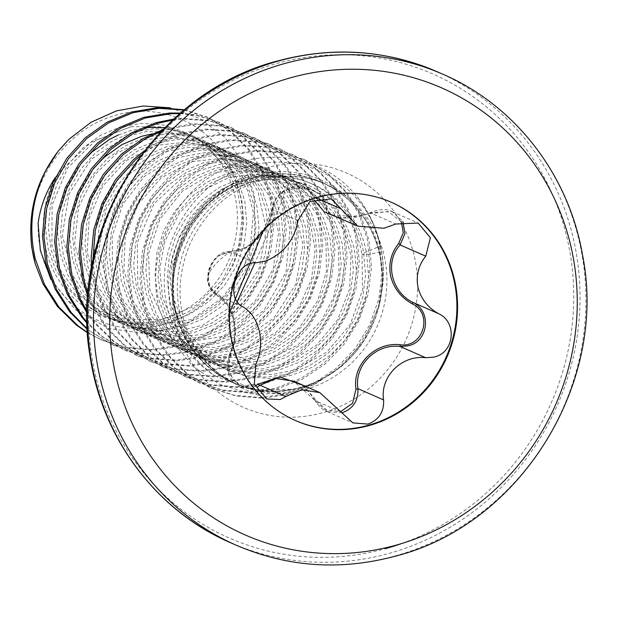 <?xml version="1.0" encoding="UTF-8"?>
<svg xmlns="http://www.w3.org/2000/svg" width="617" height="617" viewBox="0 0 617 617"><rect width="100%" height="100%" fill="white"/><g stroke="black" fill="none" stroke-linecap="round" stroke-linejoin="round"><path stroke-width="0.46" stroke-dasharray="3.08 2.31" d="M214.847 375.961L256.533 391.271L279.031 391.903L294.44 389.288L255.33 389.743L219.104 375.221L190.938 347.602L174.85 310.798C171.842 297.579 171.225 284.121 173.007 270.439C178.83 218.973 223.578 175.251 272.861 172.112C322.174 167.099 369.444 202.638 379.802 252.314L366.637 254.536L362.002 254.397L363.59 253.201L380.319 245.967C368.341 186.99 306.101 148.736 249.037 166.42C191.432 181.097 151.265 250.201 168.117 310.32C175.59 338.371 191.162 360.251 214.847 375.961C157.682 333.758 162.232 268.711 182.1 232.586C200.556 202.052 223.531 183.881 251.042 178.066C313.151 163.914 358.33 209.903 363.59 253.201L365.588 275.059L362.765 297.116L355.238 318.249L343.368 337.399L327.727 353.595L309.071 366.004L288.316 374.002L266.49 377.18L244.656 375.367L223.894 368.65L205.214 357.343L189.535 342.011L177.627 323.416L170.061 302.484L167.192 280.241L169.143 257.806L175.799 236.288L186.797 216.752L201.574 200.186L219.359 187.391L239.234 179.007L260.197 175.444L281.159 176.878L301.05 183.218L318.858 194.139L333.666 209.086L344.702 227.303L351.405 247.857L353.402 269.714L350.579 291.772L343.052 312.912L331.182 332.062L315.542 348.25L296.885 360.66L276.131 368.657L254.304 371.843L232.47 370.023L211.708 363.305L193.028 351.998L177.349 336.674L165.441 318.079L157.875 297.139L155.006 274.897L156.957 252.461L163.613 230.943L174.611 211.415L189.388 194.841L207.173 182.046L227.048 173.662L248.011 170.107L268.973 171.534L288.864 177.873L306.672 188.802L321.48 203.749L332.517 221.958L339.219 242.52L341.216 264.377L338.394 286.427L330.866 307.567L318.997 326.717L303.356 342.905L284.699 355.315L263.945 363.32L242.119 366.498L220.284 364.686L199.522 357.96L180.843 346.654L165.163 331.329L153.255 312.734L145.689 291.795L142.82 269.552L144.771 247.116L151.427 225.598L162.425 206.07L177.202 189.496L194.987 176.701L214.863 168.325L235.825 164.762L256.788 166.197L276.678 172.536L294.486 183.457L309.294 198.404L320.331 216.621L327.033 237.175L329.031 259.032L326.208 281.09L318.68 302.222L306.811 321.372L291.17 337.561L272.513 349.978L251.759 357.976L229.933 361.153L208.099 359.341L187.337 352.615L168.657 341.317L152.977 325.984L141.069 307.389L133.503 286.45L130.634 264.215L132.586 241.779L139.241 220.261L150.24 200.726L165.017 184.151L182.802 171.364L202.677 162.981L223.639 159.417L244.602 160.852L264.492 167.192L282.301 178.112L297.109 193.059L308.145 211.276L314.847 231.83L316.845 253.687L314.022 275.745L306.495 296.885L294.625 316.035L278.984 332.224L260.328 344.633L239.573 352.631L217.747 355.808L195.913 353.996L175.151 347.278L156.471 335.972L140.792 320.647L128.884 302.052L121.318 281.113L118.449 258.87L120.4 236.434L127.056 214.917L138.054 195.388L152.831 178.814L170.616 166.019L190.491 157.636L211.454 154.08L232.416 155.507L252.307 161.847L270.115 172.775L284.923 187.722L295.959 205.931L302.662 226.493L304.659 248.35L301.836 270.4L294.309 291.54L282.439 310.69L266.799 326.879L248.142 339.288L227.388 347.294L205.561 350.471L183.727 348.659L162.965 341.934L144.285 330.627L128.606 315.302L116.698 296.708L109.132 275.768L106.263 253.525L108.214 231.09L114.87 209.572L125.868 190.044L140.645 173.47L158.43 160.675L178.305 152.299L199.268 148.736L220.23 150.17L240.121 156.51L257.929 167.431L272.737 182.377L283.774 200.594L290.476 221.148L292.473 243.005L289.651 265.063L282.123 286.195L270.254 305.346L254.605 321.534L235.956 333.951L215.202 341.949L193.376 345.127L171.541 343.314L150.779 336.589L132.1 325.29L116.42 309.958L104.512 291.363L96.946 270.423L94.077 248.188L96.028 225.753L102.684 204.227L113.682 184.699L128.459 168.125L146.244 155.337L166.12 146.954L187.082 143.391L208.045 144.825L227.935 151.165L245.743 162.086L260.551 177.033L271.588 195.25L278.29 215.803L280.288 237.661L277.465 259.718L269.938 280.858L258.068 300.001L242.419 316.197L223.77 328.606L203.016 336.604L181.19 339.782L159.356 337.969L138.594 331.252L119.914 319.945L104.234 304.613L92.326 286.018L84.76 265.086L81.891 242.843L83.843 220.408L90.498 198.89L101.496 179.354L116.274 162.788L134.059 149.993L153.934 141.609L174.896 138.054L195.859 139.481L215.749 145.82L233.558 156.749L248.366 171.696L259.402 189.905L266.104 210.459L268.102 232.324L265.279 254.374L257.752 275.514L245.882 294.664L230.234 310.852L211.585 323.262L190.83 331.267L169.004 334.445L147.17 332.632L126.408 325.907L107.728 314.601L92.049 299.276L80.141 280.681L72.575 259.742L69.706 237.499L71.657 215.063L78.313 193.545L89.311 174.017L93.414 168.649M354.297 193.491L361.138 202.067L366.968 211.215A123.292 117.029 -66.3 0 1 380.203 245.204A123.292 117.029 -66.3 0 1 379.378 303.387L382.764 284.722A123.115 116.852 113.7 0 0 380.365 245.396A123.115 116.852 113.7 0 0 354.297 193.491C321.218 154.882 261.369 145.681 216.536 172.899C170.94 198.52 145.55 258.207 159.464 309.719L171.981 340.322L192.45 365.842L219.259 384.144L250.232 393.708L282.817 393.731L314.385 384.167L342.219 365.866L364.022 340.299L378.591 307.096L382.525 279.555L379.802 252.314M38.107 223.447A106.826 101.396 113.7 0 0 40.66 250.032A106.826 101.396 113.7 0 0 163.227 324.704A106.826 101.396 113.7 0 0 240.067 194.764A106.826 101.396 113.7 0 0 232.833 173.454C215.78 125.351 160.844 100.039 113.065 116.104C64.692 130.388 29.007 182.485 30.85 235.625A122.798 116.559 -66.3 0 1 68.873 139.326M170.091 107.805L199.792 118.449L225.043 137.529L243.738 163.551L254.235 194.37L254.806 233.65L242.334 271.465L218.133 303.225L185.061 324.935L147 333.812L108.8 328.522L75.305 309.618L50.91 279.455M366.968 211.215C372.876 221.688 377.095 232.933 379.617 244.949L382.162 271.827L378.799 298.952L369.66 324.951L355.184 348.505L336.072 368.426L313.266 383.712L287.884 393.577L261.184 397.525L234.475 395.343L209.078 387.129L186.241 373.293L167.091 354.513L152.569 331.73L143.375 306.063L139.951 278.799L142.45 251.289L150.718 224.912L164.323 200.972L182.563 180.673L204.497 165.009L229.007 154.759L254.844 150.432L280.681 152.229L303.626 159.356L327.172 173.516L345.451 191.91L359.102 214.323L367.423 239.604L369.976 266.482L366.614 293.607L357.474 319.606L342.998 343.16L323.886 363.089L301.081 378.368L275.699 388.24L248.998 392.181L222.29 389.998L196.892 381.792L174.056 367.956L154.906 349.176L140.383 326.385L131.19 300.718L127.765 273.454L130.264 245.952L138.532 219.567L152.137 195.635L170.377 175.328L192.311 159.664L216.822 149.414L242.658 145.088L268.495 146.892L293.021 154.72L314.986 168.171L333.265 186.573L346.916 208.978L355.238 234.259L357.791 261.145L354.428 288.27L345.289 314.261L330.812 337.823L311.701 357.744L288.895 373.03L263.513 382.895L236.812 386.836L210.104 384.661L184.707 376.447L161.87 362.611L142.72 343.831L128.197 321.041L119.004 295.381L115.58 268.11L118.078 240.607L126.346 214.23L139.951 190.291L158.191 169.983L180.125 154.319L204.636 144.07L230.465 139.743L256.31 141.548L280.835 149.376L302.8 162.834L321.079 181.228L334.73 203.633L343.052 228.915L345.605 255.8L342.242 282.925L333.103 308.924L318.627 332.478L299.515 352.4L276.709 367.686L251.327 377.55L224.627 381.499L197.918 379.316L172.521 371.102L149.684 357.266L130.534 338.486L116.011 315.703L106.818 290.036L103.394 262.773L105.893 235.262L114.16 208.885L127.765 184.946L146.005 164.646L167.94 148.982L192.45 138.732L218.279 134.406L244.124 136.203L268.65 144.031L290.615 157.489L308.893 175.884L322.544 198.288L330.866 223.578L333.419 250.456L330.056 277.581L320.917 303.579L306.441 327.133L287.329 347.062L264.523 362.341L239.141 372.205L212.441 376.154L185.732 373.971L161.97 366.498L137.498 351.921L118.348 333.149L103.826 310.359L94.632 284.692L91.709 266.791M379.378 303.387L371.179 325.614L356.703 349.176L337.592 369.097L314.786 384.376L289.412 394.248L262.703 398.189L235.995 396.006L212.233 388.533L187.761 373.964L168.618 355.184L154.088 332.393L144.895 306.726L141.47 279.462L143.969 251.96L152.245 225.583L165.85 201.643L184.09 181.336L206.024 165.672L230.534 155.422L256.363 151.096L282.2 152.9L305.153 160.019L328.691 174.179L346.97 192.581L360.629 214.986L368.951 240.268L371.503 267.153L368.133 294.278L358.994 320.277L344.517 343.831L325.406 363.752L302.6 379.039L277.226 388.903L250.517 392.852L223.809 390.669L198.412 382.455L175.575 368.619L156.433 349.839L141.902 327.056L132.709 301.389L129.285 274.125L131.783 246.615L140.059 220.238L153.664 196.299L171.904 175.999L193.838 160.335L218.349 150.085L244.178 145.759L270.015 147.556L292.967 154.682L316.506 168.842L334.784 187.236L348.443 209.641L356.765 234.93L359.318 261.809L355.947 288.933L346.808 314.932L332.332 338.486L313.22 358.415L290.414 373.694L265.04 383.558L238.332 387.507L211.623 385.324L186.226 377.118L163.389 363.274L144.239 344.502L129.717 321.712L120.523 296.044L117.099 268.781L119.598 241.278L127.866 214.893L141.478 190.962L159.718 170.654L181.653 154.99L206.163 144.74L231.992 140.414L257.829 142.211L280.781 149.337L304.32 163.497L322.598 181.892L336.257 204.304L344.579 229.586L347.132 256.471L343.762 283.596L334.622 309.587L320.146 333.149L301.034 353.071L278.228 368.349L252.854 378.221L226.146 382.162L199.438 379.979L174.04 371.773L151.204 357.937L132.053 339.157L117.531 316.367L108.337 290.7L104.913 263.436L107.412 235.933L115.68 209.556L129.292 185.617L147.532 165.31L169.467 149.646L193.977 139.396L219.806 135.069L245.643 136.874L270.169 144.702L292.134 158.153L310.413 176.555L324.072 198.959L332.393 224.241L334.946 251.127L331.576 278.252L322.436 304.25L307.96 327.804L288.849 347.726L266.043 363.012L240.669 372.876L213.96 376.825L187.252 374.642L163.49 367.161L139.018 352.592L119.868 333.812L105.345 311.022L96.152 285.363L92.82 261.253M184.498 109.749L207.721 117.323L229.686 130.773L247.965 149.175L261.616 171.58L269.938 196.862L272.49 223.747L269.128 250.872L259.988 276.871L245.504 300.425L226.4 320.346L203.595 335.633L178.213 345.497L151.512 349.446L124.804 347.263L101.034 339.782L87.514 332.748M184.136 110.05L209.24 117.986L231.205 131.444L249.484 149.838L263.143 172.251L271.465 197.533L274.017 224.411L270.647 251.535L261.508 277.534L247.031 301.088L227.92 321.017L205.114 336.296L179.74 346.168L153.031 350.109L126.323 347.926L102.561 340.453L87.498 332.463M180.573 113.05L195.381 114.831L218.325 121.958L241.872 136.118L260.15 154.512L273.801 176.925L282.123 202.206L284.676 229.092L281.313 256.217L272.174 282.208L257.69 305.762L238.586 325.691L215.78 340.97L190.398 350.842L163.698 354.783L136.989 352.6L111.592 344.394L87.329 329.432M179.902 113.621L196.9 115.502L219.853 122.621L243.391 136.789L261.67 155.183L275.329 177.588L283.65 202.877L286.203 229.755L282.833 256.88L273.693 282.879L259.217 306.433L240.106 326.354L217.3 341.641L191.926 351.505L165.217 355.454L138.509 353.271L113.112 345.057L90.275 331.221L87.298 328.83M173.801 119.05L181.722 118.379L207.567 120.176L230.511 127.295L254.057 141.463L272.336 159.857L285.987 182.262L294.309 207.551L296.862 234.429L293.499 261.554L284.36 287.553L269.884 311.107L250.772 331.028L227.966 346.314L202.584 356.179L175.884 360.127L149.175 357.945L123.778 349.731L100.941 335.895L87.097 323.231M172.698 120.06L183.249 119.042L209.086 120.847L232.038 127.966L255.577 142.126L273.855 160.528L287.514 182.933L295.836 208.214L298.389 235.1L295.019 262.225L285.879 288.224L271.403 311.778L252.291 331.699L229.485 346.985L204.111 356.85L177.403 360.798L150.695 358.616L125.297 350.402L102.461 336.566L87.074 322.197M162.857 129.693L168.079 128.043L193.908 123.716L219.752 125.521L244.278 133.349L266.243 146.8L284.522 165.202L298.173 187.607L306.495 212.888L309.048 239.774L305.685 266.899L296.546 292.898L282.069 316.452L262.958 336.373L240.152 351.659L214.77 361.523L188.069 365.472L161.361 363.29L135.964 355.076L113.127 341.24L93.977 322.46L87.036 312.966M161.076 131.544L169.598 128.714L195.435 124.387L221.272 126.184L245.797 134.012L267.763 147.471L286.041 165.865L299.7 188.278L308.022 213.559L310.575 240.445L307.204 267.57L298.065 293.561L283.589 317.115L264.477 337.044L241.671 352.322L216.297 362.194L189.589 366.136L162.88 363.953L137.483 355.747L114.646 341.911L95.496 323.131L87.059 311.3M144.401 150.826L155.754 143.638L180.264 133.388L206.093 129.061L231.938 130.858L254.883 137.984L278.429 152.144L296.708 170.547L310.359 192.951L318.68 218.233L321.233 245.119L317.871 272.244L308.731 298.235L294.255 321.796L275.143 341.718L252.338 356.996L226.956 366.868L200.255 370.809L173.547 368.627L149.784 361.153L125.313 346.584L106.163 327.804L91.64 305.014L87.784 296.291M141.1 155.122L157.281 144.301L181.784 134.059L207.62 129.732L233.457 131.529L256.41 138.648L279.948 152.815L298.227 171.21L311.886 193.615L320.208 218.904L322.76 245.782L319.39 272.907L310.251 298.906L295.774 322.46L276.663 342.381L253.857 357.667L228.483 367.531L201.774 371.48L175.066 369.298L151.304 361.817L126.832 347.248L107.682 328.475L93.159 305.685L88.007 293.538M164.731 127.781L171.487 128.799L191.378 135.138L209.186 146.059L223.994 161.006L235.031 179.223L241.733 199.777L243.73 221.634L240.908 243.692L233.38 264.832L221.511 283.974L205.862 300.171L187.213 312.58L166.459 320.578L144.633 323.755L122.798 321.943L102.036 315.225L83.357 303.919L67.677 288.586L55.769 269.991L48.203 249.06L45.334 226.817L47.285 204.381L53.941 182.863L59.294 172.143L55.129 177.742A101.35 96.198 113.7 0 0 45.766 248.612A101.35 96.198 113.7 0 0 162.055 319.452A101.35 96.198 113.7 0 0 234.954 196.183A101.35 96.198 113.7 0 0 199.777 140.607C213.413 148.736 224.434 159.687 232.833 173.454M254.613 388.255L240.792 387.569L228.545 372.784L230.149 353.101C240.106 333.82 233.434 303.68 217.3 295.605C199.029 287.252 209.934 249.954 230.218 251.559L240.46 249.63C258.076 241.987 268.696 228.568 272.321 209.364L284.159 190.229L305.685 187.553L315.202 197.479A1.851 1.041 159.1 0 0 313.112 197.432C307.675 178.475 273.956 187.861 273.316 208.461C271.372 230.388 248.327 253.394 229.015 252.862C210.49 251.458 200.355 286.111 217.022 293.738C225.544 298.867 231.267 307.459 234.19 319.513C236.72 331.861 235.509 343.43 230.55 354.227L228.236 367.292L233.01 380.026L243.391 387.206L255.006 386.149M401.42 221.889L388.247 211.523L370.925 213.528L339.913 218.356M390.977 202.129A119.189 113.135 113.7 0 0 390.638 201.975A119.189 113.135 113.7 0 0 270.855 222.259A119.189 113.135 113.7 0 0 231.537 341.972A119.189 113.135 113.7 0 0 294.918 420.3A119.189 113.135 113.7 0 0 295.258 420.447M316.868 198.211L315.202 197.479L331.9 214.839C341.833 219.799 354.59 219.081 370.192 212.68L392.08 211.623L402.901 221.542M331.931 214.855L358.23 216.983L370.154 212.772L395.798 224.017M273.316 208.461A1.851 0.841 6.9 0 0 272.251 209.078C272.776 202.044 277.141 195.489 285.339 189.411C294.209 185.509 300.996 184.892 305.7 187.56L331.422 198.844M342.127 412.796L327.141 411.608L293.661 381.144C303.487 386.443 305.831 387.114 315.048 400.61L316.166 400.171L326.632 410.012L340.63 411.678M302.87 385.17L316.166 400.171M370.925 213.528L370.192 212.68C379.463 209.009 386.759 208.654 392.073 211.616L392.073 211.616M340.707 411.801L315.048 400.61C319.151 406.642 323.177 410.305 327.141 411.608M263.351 230.465L272.251 209.078A1.851 0.841 6.9 0 0 272.321 209.364L297.965 220.608M255.793 364.346L230.149 353.101A1.851 0.702 -154.5 0 0 229.948 353.263A1.851 0.702 -154.5 0 0 230.55 354.227M229.015 252.862A1.851 1.126 88.7 0 1 230.064 251.543A1.851 1.126 88.7 0 1 230.218 251.559L255.87 262.803M242.944 306.85L217.3 295.605A1.851 1.157 120.4 0 1 217.261 295.582A1.851 1.157 120.4 0 1 217.022 293.738M59.294 172.143L91.015 142.157L131.143 126.693L162.502 126.847L192.049 136.411L199.777 140.607M361.138 202.067C370.362 215.032 376.771 229.462 380.365 245.358C383.28 258.454 384.059 271.781 382.702 285.347L382.764 284.722C384.021 271.542 383.203 258.623 380.319 245.967M175.498 310.906A109.456 103.895 113.7 0 0 233.712 382.833A109.456 103.895 113.7 0 0 343.708 364.207A109.456 103.895 113.7 0 0 379.817 254.273A109.456 103.895 113.7 0 0 321.604 182.347A109.456 103.895 113.7 0 0 211.608 200.972A109.456 103.895 113.7 0 0 175.498 310.906M305.531 389.358A109.456 103.895 113.7 0 0 384.26 256.225A109.456 103.895 113.7 0 0 326.054 184.29A109.456 103.895 113.7 0 0 258.67 179.717A109.456 103.895 113.7 0 0 179.948 312.85A109.456 103.895 113.7 0 0 238.154 384.784A109.456 103.895 113.7 0 0 305.531 389.358M174.997 310.806A109.641 104.065 -66.3 0 1 253.857 177.449A109.641 104.065 -66.3 0 1 379.656 254.081A109.641 104.065 -66.3 0 1 378.437 307.667A109.641 104.065 -66.3 0 1 364.392 339.72A109.641 104.065 -66.3 0 1 258.145 390.06A109.641 104.065 -66.3 0 1 174.997 310.806M267.624 167.6A128.028 121.518 113.7 0 0 175.536 323.323A128.028 121.518 113.7 0 0 322.436 412.812A128.028 121.518 113.7 0 0 414.516 257.088A128.028 121.518 113.7 0 0 267.624 167.6M401.76 543.5A253.356 240.476 113.7 0 0 565.573 232.077A253.356 240.476 113.7 0 0 276.917 63.42A253.356 240.476 113.7 0 0 94.694 371.581A253.356 240.476 113.7 0 0 385.386 548.667M230.55 542.721A257.158 244.085 113.7 0 0 388.849 553.472A257.158 244.085 113.7 0 0 578.723 323.84A257.158 244.085 113.7 0 0 437.06 71.688M236.458 545.312A257.158 244.085 113.7 0 0 394.757 556.064A257.158 244.085 113.7 0 0 584.631 326.432A257.158 244.085 113.7 0 0 442.967 74.279M173.007 270.439C184.29 204.659 239.273 174.464 279.27 176.794C329.262 178.49 361.469 217.323 366.637 254.536L368.634 276.393L365.812 298.451L358.284 319.591L346.415 338.733L330.774 354.929L312.117 367.339L291.363 375.337L269.536 378.514L247.702 376.702L226.94 369.984L208.261 358.678L192.581 343.345L180.673 324.75L173.107 303.819L170.238 281.576L172.189 259.14L178.845 237.622L189.843 218.086L204.62 201.52L222.405 188.725L242.28 180.341L263.243 176.786L284.206 178.213L304.096 184.552L321.904 195.481L336.712 210.428L347.749 228.637L354.451 249.191L356.449 271.056L353.626 293.106L346.098 314.246L334.229 333.396L318.588 349.584L299.931 361.994L279.177 369.999L257.351 373.177L235.517 371.365L214.755 364.639L196.075 353.333L180.395 338.008L168.487 319.413L160.921 298.474L158.052 276.231L160.004 253.795L166.659 232.277L177.657 212.749L192.435 196.175L210.22 183.38L230.095 175.004L251.057 171.441L272.02 172.876L291.91 179.215L309.719 190.136L324.527 205.083L335.563 223.292L342.265 243.854L344.263 265.711L341.44 287.769L333.913 308.901L322.043 328.051L306.402 344.24L287.746 356.657L266.991 364.655L245.165 367.832L223.331 366.02L202.569 359.295L183.889 347.996L168.21 332.663L156.302 314.068L148.736 293.129L145.867 270.894L147.818 248.45L154.474 226.933L165.472 207.405L180.249 190.83L198.034 178.043L217.909 169.66L238.872 166.096L259.834 167.531L279.725 173.871L297.533 184.791L312.341 199.738L323.377 217.955L330.08 238.509L332.077 260.366L329.254 282.424L321.727 303.564L309.857 322.706L294.216 338.903L275.56 351.312L254.806 359.31L232.979 362.488L211.145 360.675L190.383 353.957L171.703 342.651L156.024 327.318L144.116 308.724L136.55 287.792L133.681 265.549L135.632 243.113L142.288 221.596L153.286 202.06L168.063 185.493L185.848 172.698L205.723 164.315L226.686 160.759L247.648 162.186L267.539 168.526L285.347 179.447L300.155 194.401L311.192 212.61L317.894 233.164L319.891 255.029L317.069 277.079L309.541 298.219L297.672 317.369L282.031 333.558L263.374 345.967L242.62 353.973L220.793 357.15L198.959 355.338L178.197 348.613L159.518 337.306L143.838 321.981L131.93 303.387L124.364 282.447L121.495 260.204L123.446 237.769L130.102 216.251L141.1 196.723L155.877 180.149L173.662 167.354L193.537 158.97L214.5 155.415L235.463 156.841L255.353 163.189L273.161 174.11L287.969 189.057L299.006 207.266L305.708 227.827L307.706 249.684L304.883 271.742L297.355 292.874L285.486 312.025L269.845 328.213L251.188 340.63L230.434 348.628L208.608 351.806L186.774 349.993L166.012 343.268L147.332 331.969L131.652 316.637L119.744 298.042L112.178 277.102L109.309 254.867L111.261 232.424L117.916 210.906L128.914 191.378L143.692 174.804L161.477 162.016L181.352 153.633L202.314 150.07L223.277 151.504L243.167 157.844L260.976 168.765L275.784 183.712L286.82 201.929L293.522 222.482L295.52 244.34L292.697 266.397L285.17 287.53L273.3 306.68L257.651 322.876L239.003 335.286L218.248 343.283L196.422 346.461L174.588 344.648L153.826 337.931L135.146 326.624L119.467 311.292L107.559 292.697L99.993 271.765L97.124 249.523L99.075 227.087L105.731 205.569L116.729 186.033L131.506 169.467L149.291 156.672L169.166 148.288L190.129 144.725L211.091 146.16L230.982 152.499L248.79 163.42L263.598 178.375L274.634 196.584L281.337 217.138L283.334 239.003L280.511 261.053L272.984 282.193L261.114 301.343L245.466 317.531L226.817 329.941L206.063 337.939L184.236 341.124L162.402 339.311L141.64 332.586L122.96 321.28L107.281 305.955L95.373 287.36L87.807 266.421L84.938 244.178L86.889 221.742L93.545 200.224L104.543 180.696L119.32 164.122L137.105 151.327L156.98 142.943L177.943 139.388L198.905 140.815L218.796 147.155L236.604 158.083L251.412 173.03L262.449 191.239L269.151 211.801L271.148 233.658L268.326 255.716L260.798 276.848L248.929 295.998L233.28 312.187L214.631 324.596L193.877 332.602L172.05 335.779L150.216 333.967L129.454 327.241L110.775 315.935L95.095 300.61L83.187 282.015L75.621 261.076L72.752 238.833L74.703 216.397L81.359 194.879L92.357 175.351L107.134 158.777L124.919 145.982L144.794 137.606L165.757 134.043L186.72 135.478L206.61 141.817L224.418 152.738L239.226 167.685L250.263 185.902L256.965 206.456L258.963 228.313L256.14 250.371L248.612 271.503L236.743 290.653L221.094 306.842L202.445 319.259L181.691 327.257L159.865 330.434L138.031 328.622L117.269 321.904L98.589 310.598L82.909 295.265L71.001 276.671L63.435 255.731L60.566 233.496L62.518 211.06L69.173 189.542L80.171 170.007L94.949 153.432L112.734 140.645L132.609 132.262L153.571 128.698L174.534 130.133L194.424 136.473L212.233 147.394L227.041 162.34L238.077 180.557L244.779 201.111L246.777 222.968L243.954 245.026L236.427 266.166L224.557 285.316L208.908 301.505L190.26 313.914L169.505 321.912L147.679 325.09L125.845 323.277L105.083 316.56L86.403 305.253L70.724 289.928L58.816 271.333L51.25 250.394L48.381 228.151L50.332 205.716L56.988 184.198L67.986 164.67L82.763 148.095L100.548 135.3L120.423 126.917L141.386 123.361L162.348 124.788L182.239 131.128L192.049 136.411M152.438 133.82L156.949 133.187M159.788 132.902L183.673 134.136L203.564 140.483L221.372 151.404L236.18 166.351L247.216 184.56L253.919 205.122L255.916 226.979L253.093 249.037L245.566 270.169L233.696 289.319L218.048 305.508L199.399 317.925L178.645 325.923L156.818 329.1L134.984 327.288L114.222 320.562L95.542 309.264L79.863 293.931L67.955 275.336L60.389 254.397L57.52 232.162L59.471 209.718L66.127 188.2L77.125 168.672L81.228 163.304M118.518 134.922L129.562 130.927L144.764 127.842M364.022 340.299L364.392 339.72C336.89 384.753 277.974 403.441 233.712 382.833L238.154 384.784C217.639 375.691 201.929 360.513 191.031 339.227C176.786 309.356 176.369 277.743 189.774 244.409C205.469 211.099 229.555 189.658 262.032 180.095C284.591 174.156 305.932 175.56 326.054 184.29L321.604 182.347C351.867 196.368 371.218 220.3 379.656 254.127C383.558 271.85 383.157 289.697 378.437 307.667L378.591 307.096M210.713 387.862L212.233 388.533M101.041 339.782L102.561 340.453M113.227 345.127L114.747 345.79M125.413 350.464L126.932 351.135M137.599 355.808L139.118 356.479M149.784 361.153L151.304 361.817M161.97 366.498L163.49 367.161M174.156 371.835L175.675 372.506M186.342 377.18L187.861 377.843M198.527 382.525L200.047 383.188M206.14 116.613L207.667 117.284M218.325 121.958L219.853 122.621M230.511 127.295L232.038 127.966M242.697 132.64L244.224 133.311M254.883 137.984L256.41 138.648M267.068 143.329L268.596 143.992M279.254 148.666L280.781 149.337M291.44 154.011L292.967 154.682M303.626 159.356L305.153 160.019M390.638 201.975L391.317 202.276M241.023 387.684L266.783 398.975M327.149 411.608L352.893 422.892M392.389 211.739L418.149 223.03M294.918 420.3L295.597 420.601M230.064 251.543L217.593 256.31L212.472 261.87L209.618 267.2L208.214 271.881L207.713 278.545L209.07 285.424L217.261 295.582C211.068 288.185 193.445 278.899 230.064 251.543C240.075 250.178 246.97 247.725 250.749 244.185L257.767 238.201C266.32 228.876 271.148 219.174 272.251 209.078L273.832 202.908L277.966 195.805L284.946 189.82L283.126 198.481L254.929 262.85M237.26 301.466L227.38 321.804L229.347 313.968M230.519 310.906L230.943 309.819M240.792 387.561C235.432 384.561 231.984 381.244 230.465 377.619C226.717 372.946 226.547 364.832 229.948 353.263C234.182 342.003 235.748 333.488 234.645 327.727L233.018 317.84L229.123 308.114L227.01 304.736L217.261 295.582M131.143 126.693L95.596 140.391L67.577 167.994L52.09 204.967L51.921 245.034L61.353 271.773L77.889 294.324L100.139 310.806L126.238 319.868L162.109 319.436L195.805 305.477L222.56 279.941L238.571 246.538L242.072 218.657L237.676 191.486L225.868 167.361L207.736 148.288L189.064 137.452L168.217 131.783L146.399 131.606L124.865 136.997L91.324 159.201L69.027 193.977L62.302 235.054L72.444 274.974L85.948 295.227L104.018 311.184L125.513 321.835L149.098 326.54L191.517 319.49L227.395 294.324L249.492 256.117L253.433 212.873L247.556 190.383L236.465 170.493L220.909 154.404L201.867 143.059L173.562 136.465L144.216 139.905L116.921 153.132L94.663 174.866L78.544 207.25L74.634 243.314L83.55 278.059L104.057 306.765L125.506 322.012L150.347 330.504L176.755 331.614L202.723 325.236L236.419 302.947L258.939 269.051L266.444 229.532L257.867 191.386L245.851 172.259L229.586 157.111L210.073 146.823L188.494 142.003L156.032 145.357L126.138 160.644L102.808 186.064L89.21 218.379L87.144 252.199L96.221 284.437L115.364 311.261L142.326 329.563L171.942 337.113L202.7 334.537L231.452 322.089L255.199 301.05L273.238 268.734L278.583 232.632L270.639 198.026L250.795 169.852L232.023 156.479L210.374 148.766L187.252 147.232L164.176 152.006L129.493 173.632L106.139 208.585L98.828 250.34L109.016 291.031L122.528 311.284L140.599 327.226L162.094 337.877L185.678 342.566L228.035 335.532L263.875 310.436L285.995 272.321L290.029 229.146L284.19 206.61L273.13 186.666L257.582 170.523L238.532 159.132L206.51 152.368L173.647 158.345L144.355 176.447L122.729 204.389L112.201 236.211L112.456 269.644L123.508 300.741L144.062 325.915L165.518 339.72L189.936 347.047L215.603 347.379L240.699 340.684L273.855 318.079L295.851 284.19L302.993 244.926L294.294 207.127L282.224 188.062L265.919 172.976L246.391 162.757L224.812 158.014L191.748 161.639L161.469 177.619L138.169 204.003L125.151 237.283L123.932 270.254L133.28 301.497L152.121 327.48L178.359 345.366L211.215 353.317L245.119 348.89L275.83 332.586L299.415 306.479L311.6 278.892L315.156 249.337L309.842 220.709L296.307 195.759L263.891 170.246L223.238 163.297L184.791 175.398L154.088 203.625L137.306 242.797L137.853 285.386L147.933 311.523L164.87 333.365L187.252 349.137L213.258 357.567L244.417 357.405L274.249 346.97L299.592 327.349L317.709 300.687L326.439 271.349L326 241.286L316.529 213.544L299.129 190.838L280.234 177.58L258.484 170.014L235.301 168.649L212.202 173.632L182.277 191.27L159.98 219.112L148.589 253.371L149.738 289.358L168.31 329.085L202.114 355.762L234.144 363.914L267.346 360.235L297.764 345.119L321.658 320.408L333.427 297.556L339.103 272.722L338.347 247.656L331.298 224.133L318.896 204.219L301.906 188.609L281.475 178.267L258.924 173.863L229.293 177.364L201.782 190.83L179.462 212.95L164.862 241.378L159.788 269.051L162.418 296.9L172.536 322.622L189.319 344.132L210.752 359.379L235.594 367.886L261.986 369.012L287.954 362.657L316.251 345.435L337.646 319.76L349.662 288.694L350.965 255.962L345.158 233.403L334.106 213.443L318.565 197.27L299.507 185.864L267.577 179.084L234.799 184.977L205.546 202.931L183.874 230.704L172.968 264.014L173.871 298.937L186.519 330.974L209.286 356.109L228.699 367.431L250.301 373.671L272.899 374.473L295.258 369.799L326.794 352.168L350.325 324.257L362.595 290.044L362.002 254.405C357.243 227.673 343.985 207.135 322.221 192.797C297.008 176.076 259.649 173.4 226.74 192.489C210.096 202.33 196.908 215.973 187.175 233.434C174.318 257.49 170.439 282.771 175.536 309.294C180.588 332.864 191.941 352.307 209.579 367.601C234.367 387.892 262.726 395.104 294.656 389.242"/><path stroke-width="0.93" d="M50.91 279.455L40.336 250.386L38.107 223.447C40.344 206.872 46.02 191.64 55.129 177.742M87.514 332.748L76.57 325.213L57.42 306.433L42.897 283.643L35.208 263.706L31.722 247.178L30.85 235.625M87.498 332.463L78.089 325.884L58.939 307.104L44.416 284.314L35.223 258.646C28.351 228.082 31.914 198.659 45.92 170.385A123.292 117.029 113.7 0 0 33.796 258.022A123.292 117.029 113.7 0 0 35.208 263.706M87.329 329.432L69.605 311.778L55.083 288.987L45.889 263.32L42.465 236.056L44.964 208.554L53.232 182.177L66.837 158.237L85.077 137.93L107.011 122.266L131.521 112.016L157.35 107.69L184.498 109.749M87.298 328.83L71.125 312.441L56.602 289.658L47.409 263.991L43.984 236.727L46.483 209.217L54.751 182.84L68.364 158.901L86.596 138.601L108.538 122.937L133.041 112.687L158.877 108.361L184.136 110.05M87.097 323.231L81.791 317.123L67.268 294.332L58.075 268.665L54.651 241.401L57.15 213.891L65.417 187.514L79.022 163.582L97.262 143.275L119.197 127.611L143.707 117.361L169.536 113.034L180.573 113.05M87.074 322.197L83.31 317.786L68.788 294.995L59.594 269.336L56.17 242.072L58.669 214.562L66.937 188.185L80.549 164.245L98.782 143.938L120.724 128.274L145.226 118.032L171.063 113.698L179.902 113.621M87.036 312.966L79.454 299.669L70.261 274.01L66.837 246.746L69.335 219.236L77.603 192.859L91.208 168.919L109.448 148.62L131.382 132.948L155.893 122.706L173.801 119.05M87.059 311.3L80.974 300.34L71.78 274.673L68.356 247.409L70.855 219.907L79.123 193.53L92.735 169.59L110.975 149.283L132.91 133.619L157.412 123.369L172.698 120.06M87.784 296.291L82.447 279.347L79.022 252.083L81.521 224.58L89.789 198.204L103.394 174.264L121.634 153.957L143.568 138.293L162.857 129.693M88.007 293.538L83.966 280.018L80.542 252.754L83.04 225.244L91.308 198.867L104.921 174.935L123.161 154.628L145.095 138.964L161.076 131.544M91.709 266.791L91.208 257.428L93.707 229.925L101.975 203.541L115.58 179.609L133.82 159.302L144.401 150.826M92.82 261.253L95.226 230.588L103.494 204.212L117.107 180.272L135.347 159.973L141.1 155.122M339.913 218.356L324.295 211.916L314.3 200.155M340.63 411.678L352.523 403.371L355.963 389.142C352.168 364.709 375.236 341.702 400.256 344.749C423.324 348.135 433.45 313.482 412.249 303.865C401.011 297.548 393.816 288.309 390.661 276.146C388.363 263.914 391.055 252.985 398.729 243.376L403.256 232.971L401.42 221.889M454.698 280.604A119.189 113.135 113.7 0 0 391.317 202.276A119.189 113.135 113.7 0 0 271.534 222.56A119.189 113.135 113.7 0 0 232.216 342.273A119.189 113.135 113.7 0 0 295.597 420.601A119.189 113.135 113.7 0 0 415.38 400.317A119.189 113.135 113.7 0 0 454.698 280.604M295.258 420.447A119.189 113.135 113.7 0 0 414.848 399.893A119.189 113.135 113.7 0 0 454.019 280.303A119.189 113.135 113.7 0 0 390.977 202.129M425.761 256.178L430.411 237.753L418.141 223.038L395.798 224.017L383.944 228.259L357.698 226.154L331.422 198.844L309.888 201.551L297.965 220.608C294.517 239.828 283.92 253.255 266.166 260.898L255.87 262.803C235.841 261.153 224.812 298.605 242.944 306.85C251.104 311.693 256.579 319.853 259.387 331.329C261.77 343.067 260.575 354.073 255.793 364.346L254.327 384.167L266.791 398.975L280.311 399.523L285.756 396.507L301.62 389.79L319.814 392.605L352.893 422.892L367.902 424.095C378.938 419.969 384.167 411.909 383.589 399.916C379.879 376.625 401.852 354.713 425.684 357.721L432.926 357.22C454.266 354.096 457.953 322.398 438.61 313.675C427.889 307.698 421.018 298.929 417.994 287.368C415.827 275.714 418.419 265.318 425.761 256.178L400.109 244.934C384.453 261.716 391.101 291.841 412.958 302.43C432.201 311.199 428.437 342.728 407.228 345.952L400.04 346.476C376.131 343.337 354.019 365.387 357.937 388.671C358.415 400.672 353.148 408.709 342.127 412.796M293.661 381.144L275.676 378.529L260.104 385.263L257.274 387.098M402.901 221.542L404.968 233.573L400.109 244.934A1.851 0.532 -141.2 0 0 398.729 243.376M255.006 386.149L258.346 384.075L279.663 376.856L302.87 385.17M412.249 303.865L412.958 302.43L438.61 313.675M425.684 357.721L400.04 346.476L400.256 344.749M383.589 399.916L357.937 388.671A1.851 0.393 -5.6 0 1 355.963 389.142M285.756 396.507L260.104 385.263A1.851 0.933 51.8 0 1 258.346 384.075M170.091 107.805L143.244 106.001L116.397 110.898L91.108 122.243L68.873 139.326L57.929 151.512L45.92 170.385M385.386 548.667A253.356 240.476 113.7 0 0 401.76 543.5M230.55 542.721C156.448 510.945 101.782 438.209 89.928 355.477C67.87 228.861 155.453 91.763 278.066 60.859C332.872 46.198 385.872 49.807 437.06 71.688A257.158 244.085 113.7 0 0 278.753 60.936A257.158 244.085 113.7 0 0 88.879 290.568A257.158 244.085 113.7 0 0 230.55 542.721L236.458 545.312C287.645 567.193 340.638 570.802 395.451 556.141C520.347 524.789 608.323 383.226 582.548 255.153C568.959 175.004 515.11 105.26 442.967 74.279A257.158 244.085 113.7 0 0 284.661 63.528A257.158 244.085 113.7 0 0 94.794 293.16A257.158 244.085 113.7 0 0 236.458 545.312M395.721 545.266A244.162 231.753 113.7 0 0 571.342 248.281A244.162 231.753 113.7 0 0 291.193 77.611A244.162 231.753 113.7 0 0 115.58 374.596A244.162 231.753 113.7 0 0 395.721 545.266M316.868 198.211L340.846 208.723M93.414 168.649L104.088 157.443L121.873 144.648L141.748 136.264L152.438 133.82M156.949 133.187L159.788 132.902M81.228 163.304L91.902 152.098L109.687 139.311L118.518 134.922M144.764 127.842L150.525 127.364L164.731 127.781M437.06 71.688L442.967 74.279M331.931 214.855L357.698 226.154M294.047 381.306L319.814 392.605M254.929 262.85L237.26 301.466M229.347 313.968L230.519 310.906M230.943 309.819L263.351 230.465M57.929 151.512C36.388 180.141 27.657 212.032 31.737 247.178"/></g></svg>
